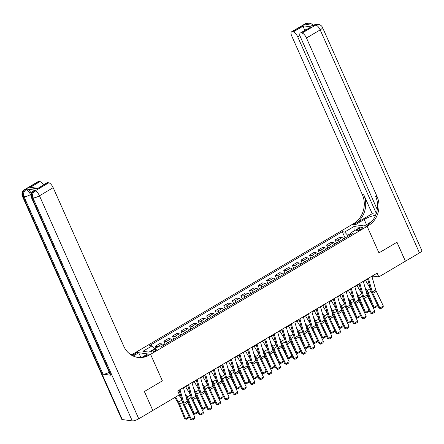 <?xml version="1.0" encoding="UTF-8"?>
<svg xmlns="http://www.w3.org/2000/svg" width="444" height="444" viewBox="0 0 444 444"><rect width="100%" height="100%" fill="white"/><g stroke="black" fill="none" stroke-linecap="round" stroke-linejoin="round"><path stroke-width="0.67" d="M155.056 350.949A2.758 0.738 -24 0 0 156.299 349.656A2.758 0.738 -24 0 0 152.508 350.605A2.758 0.738 -24 0 0 151.265 351.898A2.758 0.738 -24 0 0 155.056 350.949M152.797 410.461L144.4 391.503L162.387 380.874L150.572 354.323L367.133 226.34L352.397 224.353L134.604 353.069A21.54 19.053 -82.3 0 1 130.875 354.75M371.978 276.629L372.855 276.113L378.826 276.917L377.139 273.127L177.711 390.981L179.398 394.772L152.841 410.467M358.896 228.666L357.392 229.554A2.67 0.71 -24 0 0 356.182 230.808A2.67 0.71 -24 0 0 359.856 229.887L361.366 228.999A2.67 0.71 -24 0 0 362.57 227.744A2.67 0.71 -24 0 0 358.896 228.666L359.523 230.075M138.761 418.792A5.167 1.382 156 0 1 132.257 420.901L32.967 197.885L31.974 197.752A5.167 4.573 97.7 0 1 34.06 190.77A5.167 1.976 -120.6 0 0 33.455 190.87L34.482 190.265A5.167 1.976 59.4 0 1 35.087 190.165L34.06 190.77L35.054 190.903L48.762 182.806A5.167 1.976 59.4 0 1 53.175 187.679L39.472 195.782L138.761 418.792L152.808 410.489L144.367 391.525L162.387 380.874L150.572 354.323L135.836 352.336L138.722 352.725L133.156 356.016M350.788 233.416L347.646 235.27L344.705 232.023L342.296 231.696L149.722 345.504L152.131 345.832L154.756 348.729M344.705 232.023L353.957 226.557L360.09 227.384L350.838 232.85L350.677 234.693M152.131 345.832L142.879 351.298L149.012 352.125L158.264 346.659L160.673 346.98L353.246 233.172L350.838 232.85M419.469 252.902L320.174 29.887A5.167 1.382 -24 0 0 322.511 27.461L421.8 250.477A5.167 1.382 156 0 1 419.469 252.902L405.416 261.205L396.975 242.241L378.948 252.891L396.942 242.258L405.383 261.222L378.826 276.917M371.589 221.612L364.241 225.952L367.133 226.34L378.948 252.891L367.133 226.34L368.365 225.613A21.54 19.053 97.7 0 0 377.056 196.526L306.471 37.99A5.167 1.976 -120.6 0 0 302.053 33.117L315.762 25.014L314.763 24.881L313.736 25.491L305.772 24.414L306.798 23.809L305.805 23.671L292.096 31.774L293.273 31.929L303.552 25.857L311.161 26.884L300.277 33.056A5.167 1.976 -120.6 0 0 300.516 37.185L377.283 209.601M177.872 391.342L179.226 390.542M183.516 388.006L187.795 385.475M192.08 382.944L196.359 380.414M200.649 377.883L204.928 375.352M209.218 372.816L213.492 370.29M217.782 367.754L222.061 365.229M226.351 362.693L230.625 360.167M234.915 357.631L239.194 355.1M243.484 352.569L247.758 350.039M252.048 347.508L256.327 344.977M260.617 342.441L264.89 339.915M269.181 337.379L273.46 334.854M277.75 332.317L282.023 329.792M286.313 327.256L290.592 324.725M294.883 322.194L299.156 319.663M303.446 317.127L307.725 314.602M312.015 312.065L316.289 309.54M320.579 307.004L324.858 304.479M329.148 301.942L333.422 299.411M337.712 296.881L341.991 294.35M346.281 291.819L350.555 289.288M354.845 286.752L359.124 284.227M363.414 281.69L367.688 279.165M348.074 236.23L347.646 235.27M372.694 275.752L372.855 276.113M342.296 231.696L345.099 237.99M343.667 238.833A3.447 1.321 -120.6 0 0 342.013 237.64L339.599 237.312L335.148 239.949L336.53 243.051M158.114 346.742A3.447 1.321 -120.6 0 0 157.659 346.586L155.25 346.259L156.016 347.985M155.25 346.259L159.707 343.628L162.116 343.956A3.447 1.321 -120.6 0 1 163.775 345.149M167.882 342.718A3.447 1.321 -120.6 0 0 166.228 341.525L163.819 341.197L165.201 344.305M163.819 341.197L168.27 338.567L170.679 338.889A3.447 1.321 -120.6 0 1 172.339 340.087L173.549 339.371M176.451 337.656A3.447 1.321 -120.6 0 0 174.792 336.458L172.383 336.136L173.765 339.244M172.383 336.136L176.84 333.505L179.248 333.827A3.447 1.321 -120.6 0 1 180.908 335.026M185.015 332.595A3.447 1.321 -120.6 0 0 183.361 331.396L180.952 331.074L182.334 334.182M180.952 331.074L185.403 328.438L187.812 328.765A3.447 1.321 -120.6 0 1 189.471 329.959M193.584 327.533A3.447 1.321 -120.6 0 0 191.925 326.334L189.516 326.013L190.898 329.115M189.516 326.013L193.973 323.376L196.381 323.704A3.447 1.321 -120.6 0 1 198.041 324.897M202.153 322.466A3.447 1.321 -120.6 0 0 200.494 321.273L198.085 320.945L199.467 324.053M198.085 320.945L202.536 318.315L204.945 318.642A3.447 1.321 -120.6 0 1 206.604 319.835M210.717 317.405A3.447 1.321 -120.6 0 0 209.057 316.211L206.649 315.884L208.031 318.992M206.649 315.884L211.105 313.253L213.514 313.575A3.447 1.321 -120.6 0 1 215.174 314.774M219.286 312.343A3.447 1.321 -120.6 0 0 217.627 311.15L215.218 310.822L216.6 313.93M215.218 310.822L219.669 308.192L222.078 308.513A3.447 1.321 -120.6 0 1 223.737 309.712M227.85 307.281A3.447 1.321 -120.6 0 0 226.19 306.083L223.782 305.761L225.164 308.869M223.782 305.761L228.238 303.13L230.647 303.452A3.447 1.321 -120.6 0 1 232.306 304.651L233.516 303.935M236.419 302.22A3.447 1.321 -120.6 0 0 234.759 301.021L232.351 300.699L233.733 303.801M232.351 300.699L236.802 298.063L239.211 298.39A3.447 1.321 -120.6 0 1 240.87 299.583M244.983 297.153A3.447 1.321 -120.6 0 0 243.323 295.959L240.914 295.637L242.296 298.74M240.914 295.637L245.371 293.001L247.78 293.329A3.447 1.321 -120.6 0 1 249.439 294.522M253.552 292.091A3.447 1.321 -120.6 0 0 251.892 290.898L249.484 290.57L250.866 293.678M249.484 290.57L253.935 287.94L256.343 288.267A3.447 1.321 -120.6 0 1 258.003 289.46M262.115 287.029A3.447 1.321 -120.6 0 0 260.456 285.836L258.047 285.509L259.429 288.617M258.047 285.509L262.504 282.878L264.913 283.2A3.447 1.321 -120.6 0 1 266.572 284.399M270.685 281.968A3.447 1.321 -120.6 0 0 269.025 280.774L266.616 280.447L267.998 283.555M266.616 280.447L271.068 277.816L273.476 278.138A3.447 1.321 -120.6 0 1 275.136 279.337M279.248 276.906A3.447 1.321 -120.6 0 0 277.589 275.707L275.18 275.385L276.562 278.493M275.18 275.385L279.637 272.755L282.045 273.077A3.447 1.321 -120.6 0 1 283.705 274.27M287.817 271.845A3.447 1.321 -120.6 0 0 286.158 270.646L283.749 270.324L285.131 273.426M283.749 270.324L288.2 267.688L290.609 268.015A3.447 1.321 -120.6 0 1 292.269 269.208L293.478 268.492M296.381 266.777A3.447 1.321 -120.6 0 0 294.722 265.584L292.313 265.257L293.695 268.365M292.313 265.257L296.77 262.626L299.178 262.953A3.447 1.321 -120.6 0 1 300.838 264.147M304.95 261.716A3.447 1.321 -120.6 0 0 303.291 260.523L300.882 260.195L302.264 263.303M300.882 260.195L305.333 257.564L307.742 257.892A3.447 1.321 -120.6 0 1 309.401 259.085M313.514 256.654A3.447 1.321 -120.6 0 0 311.855 255.461L309.446 255.134L310.828 258.242M309.446 255.134L313.902 252.503L316.311 252.825A3.447 1.321 -120.6 0 1 317.971 254.024M322.083 251.593A3.447 1.321 -120.6 0 0 320.424 250.394L318.015 250.072L319.397 253.18M318.015 250.072L322.466 247.441L324.875 247.763A3.447 1.321 -120.6 0 1 326.534 248.962M330.647 246.531A3.447 1.321 -120.6 0 0 328.987 245.332L326.579 245.01L327.966 248.118M326.579 245.01L331.035 242.374L333.444 242.702A3.447 1.321 -120.6 0 1 335.103 243.895M339.216 241.469A3.447 1.321 -120.6 0 0 337.557 240.271L335.148 239.949M354.134 230.902L353.957 226.557M371.867 276.24L375.729 289.904A4.307 1.648 -120.6 0 0 376.279 291.331L383.339 306.016L379.909 308.042L380.619 308.73L378.982 308.047L371.917 293.356A6.46 2.47 59.4 0 1 371.095 291.22L367.582 278.771M378.982 308.047L379.909 308.042L372.849 293.356A4.307 1.648 -120.6 0 1 372.3 291.93L368.442 278.266M383.339 306.016L383.022 307.309L380.619 308.73M365.845 290.315L366.333 291.125A4.307 1.648 59.4 0 1 367.066 292.574L373.016 307.115L374.07 307.381L368.12 292.846A6.46 2.47 -120.6 0 0 367.022 290.67L364.996 287.296M370.296 288.389L365.523 280.447M377.5 305.355L377.067 306.56L374.669 307.975L374.07 307.381L377.5 305.355L376.407 302.697M344.883 238.117L343.656 238.817M374.669 307.975L373.016 307.115M363.303 281.302L367.16 294.966A4.307 1.648 -120.6 0 0 367.71 296.392L374.769 311.078L371.345 313.103L372.055 313.791L370.413 313.109L363.353 298.424A6.46 2.47 59.4 0 1 362.532 296.281L359.013 283.838M370.413 313.109L371.345 313.103L364.285 298.418A4.307 1.648 -120.6 0 1 363.736 296.992L359.873 283.328M374.769 311.078L374.453 312.371L372.055 313.791M354.734 286.363L358.597 300.033A4.307 1.648 -120.6 0 0 359.146 301.454L366.206 316.145L362.776 318.165L363.486 318.853L361.849 318.17L354.784 303.485A6.46 2.47 59.4 0 1 353.962 301.348L350.449 288.9M361.849 318.17L362.776 318.165L355.716 303.48A4.307 1.648 -120.6 0 1 355.167 302.059L351.309 288.389M366.206 316.145L365.884 317.438L363.486 318.853M346.17 291.425L350.027 305.095A4.307 1.648 -120.6 0 0 350.577 306.521L357.636 321.206L354.212 323.232L354.923 323.915L353.28 323.232L346.22 308.547A6.46 2.47 59.4 0 1 345.399 306.41L341.88 293.961M353.28 323.232L354.212 323.232L347.153 308.541A4.307 1.648 -120.6 0 1 346.603 307.12L342.74 293.451M357.636 321.206L357.32 322.499L354.923 323.915M357.281 295.377L357.77 296.187A4.307 1.648 59.4 0 1 358.502 297.641L364.452 312.176L365.506 312.448L359.551 297.907A6.46 2.47 -120.6 0 0 358.458 295.737L356.427 292.357M361.727 293.451L356.954 285.509M368.931 310.423L368.503 311.621L366.1 313.037L365.506 312.448L368.931 310.423L367.843 307.759M336.313 243.179L335.087 243.878M366.1 313.037L364.452 312.176M348.712 300.438L349.2 301.254A4.307 1.648 59.4 0 1 349.933 302.703L355.883 317.238L356.937 317.51L350.988 302.975A6.46 2.47 -120.6 0 0 349.889 300.799L347.863 297.419M353.163 298.512L348.39 290.57M360.367 315.484L359.934 316.683L357.537 318.104L356.937 317.51L360.367 315.484L359.274 312.82M327.75 248.246L326.523 248.945M357.537 318.104L355.883 317.238M340.148 305.5L340.637 306.316A4.307 1.648 59.4 0 1 341.369 307.764L347.319 322.3L348.374 322.572L342.418 308.036A6.46 2.47 -120.6 0 0 341.325 305.861L339.294 302.481M344.594 303.574L339.821 295.632M351.798 320.546L351.371 321.745L348.967 323.165L348.374 322.572L351.798 320.546L350.71 317.882M319.181 253.308L317.954 254.007M348.967 323.165L347.319 322.3M337.601 296.487L341.464 310.156A4.307 1.648 -120.6 0 0 342.013 311.583L349.073 326.268L345.643 328.294L346.353 328.976L344.716 328.294L337.651 313.608A6.46 2.47 59.4 0 1 336.829 311.472L333.316 299.023M344.716 328.294L345.643 328.294L338.583 313.608A4.307 1.648 -120.6 0 1 338.034 312.182L334.177 298.512M349.073 326.268L348.751 327.561L346.353 328.976M331.579 310.561L332.068 311.377A4.307 1.648 59.4 0 1 332.8 312.826L338.75 327.361L339.804 327.633L333.855 313.098A6.46 2.47 -120.6 0 0 332.756 310.922L330.73 307.542M336.03 308.641L331.257 300.693M343.234 325.607L342.801 326.812L340.404 328.227L339.804 327.633L343.234 325.607L342.141 322.949M310.611 258.369L309.39 259.068M340.404 328.227L338.75 327.361M375.546 215.49A9.69 2.586 -24 0 0 364.191 219.48L355.283 224.747L352.397 224.353L353.629 223.626A21.54 19.053 97.7 0 0 362.321 194.539L291.736 36.003A5.167 1.976 -120.6 0 1 291.497 31.874L305.2 23.776A5.167 1.976 59.4 0 1 305.805 23.671A5.167 4.573 97.7 0 1 308.519 23.099A5.167 5.167 0 0 0 305.2 23.776M372.194 213.697L355.061 223.82A21.54 19.053 97.7 0 0 363.753 194.733L372.194 213.697L376.068 214.219M311.161 26.884L300.877 32.956L302.053 33.117M300.877 32.956A5.167 1.976 -120.6 0 0 300.277 33.056M376.334 213.453L297.691 36.808A5.167 1.976 -120.6 0 0 293.273 31.929M292.096 31.774A5.167 1.976 -120.6 0 0 291.497 31.874M305.805 29.792L304.578 29.626A5.167 1.976 59.4 0 1 305.006 30.259M368.365 225.613L366.933 225.419A21.54 19.053 97.7 0 0 375.618 196.331L377.056 196.526M304.578 29.626C303.602 27.833 303.258 26.579 303.552 25.857M35.087 190.165L27.123 189.089A5.167 1.976 59.4 0 1 31.28 193.418M132.19 355.533L136.036 353.258A21.54 19.053 -82.3 0 1 131.552 355.172M142.502 356.998L147.68 353.935L150.572 354.323L149.334 355.056A21.54 19.053 -82.3 0 1 138.017 357.437A21.54 19.053 -82.3 0 1 123.759 346.215L53.175 187.679M48.762 182.806L47.586 182.645A5.167 1.976 59.4 0 0 46.981 182.75L37.307 188.722L29.698 187.695L39.977 181.624L38.806 181.463L25.097 189.566L26.096 189.699L27.123 189.089M39.977 181.624A5.167 1.976 59.4 0 1 43.49 184.809M109.202 372.261A5.167 1.382 156 0 1 103.036 374.175L24.009 196.681L23.01 196.548A5.167 4.573 97.7 0 1 25.097 189.566A5.167 1.976 -120.6 0 0 24.492 189.666L38.201 181.563A5.167 1.976 59.4 0 1 38.806 181.463M132.257 420.901L122.305 419.558A5.167 1.382 156 0 1 121.695 419.23L22.4 196.22A5.167 1.382 -24 0 0 23.01 196.548L122.305 419.558M103.036 374.175L111 375.252A5.167 1.382 156 0 1 110.39 374.925L31.363 197.425A5.167 1.382 -24 0 0 31.974 197.752L111 375.252M140.754 357.287L138.722 352.725M149.334 355.056L147.902 354.861A21.54 19.053 -82.3 0 1 137.301 357.326M29.698 187.695L32.046 187.546L37.601 188.295M329.037 301.554L332.895 315.218A4.307 1.648 -120.6 0 0 333.444 316.644L340.504 331.329L337.079 333.355L337.79 334.038L336.147 333.355L329.087 318.67A6.46 2.47 59.4 0 1 328.26 316.533L324.747 304.084M336.147 333.355L337.079 333.355L330.02 318.67A4.307 1.648 -120.6 0 1 329.47 317.244L325.607 303.579M340.504 331.329L340.187 332.623L337.79 334.038M323.016 315.629L323.504 316.439A4.307 1.648 59.4 0 1 324.237 317.887L330.186 332.423L331.241 332.695L325.286 318.159A6.46 2.47 -120.6 0 0 324.192 315.984L322.161 312.609M327.461 313.703L322.688 305.755M334.665 330.669L334.238 331.873L331.834 333.289L331.241 332.695L334.665 330.669L333.577 328.011M302.048 263.431L300.821 264.13M331.834 333.289L330.186 332.423M320.468 306.615L324.331 320.279A4.307 1.648 -120.6 0 0 324.88 321.706L331.94 336.391L328.51 338.417L329.22 339.105L327.578 338.422L320.518 323.731A6.46 2.47 59.4 0 1 319.697 321.595L316.184 309.152M327.578 338.422L328.51 338.417L321.45 323.731A4.307 1.648 -120.6 0 1 320.901 322.305L317.044 308.641M331.94 336.391L331.618 337.684L329.22 339.105M314.446 320.69L314.935 321.5A4.307 1.648 59.4 0 1 315.667 322.949L321.617 337.49L322.671 337.756L316.722 323.221A6.46 2.47 -120.6 0 0 315.623 321.045L313.597 317.671M318.897 318.764L314.124 310.822M326.101 335.736L325.668 336.935L323.271 338.35L322.671 337.756L326.101 335.736L325.008 333.072M323.271 338.35L321.617 337.49M311.904 311.677L315.762 325.347A4.307 1.648 -120.6 0 0 316.311 326.767L323.371 341.453L319.946 343.478L320.657 344.167L319.014 343.484L311.954 328.799A6.46 2.47 59.4 0 1 311.127 326.662L307.614 314.213M319.014 343.484L319.946 343.478L312.887 328.793A4.307 1.648 -120.6 0 1 312.337 327.367L308.475 313.703M323.371 341.453L323.054 342.746L320.657 344.167M305.883 325.752L306.371 326.562A4.307 1.648 59.4 0 1 307.104 328.016L313.053 342.552L314.108 342.824L308.153 328.283A6.46 2.47 -120.6 0 0 307.059 326.112L305.028 322.733M310.328 323.826L305.555 315.884M317.532 340.798L317.105 341.997L314.702 343.417L314.108 342.824L317.532 340.798L316.444 338.134M284.915 273.554L283.688 274.253M314.702 343.417L313.053 342.552M303.335 316.739L307.198 330.408A4.307 1.648 -120.6 0 0 307.748 331.829L314.807 346.52L311.377 348.54L312.088 349.228L310.445 348.546L303.385 333.86A6.46 2.47 59.4 0 1 302.564 331.724L299.045 319.275M310.445 348.546L311.377 348.54L304.318 333.855A4.307 1.648 -120.6 0 1 303.768 332.434L299.911 318.764M314.807 346.52L314.485 347.813L312.088 349.228M297.314 330.813L297.802 331.629A4.307 1.648 59.4 0 1 298.535 333.078L304.484 347.613L305.539 347.885L299.589 333.35A6.46 2.47 -120.6 0 0 298.49 331.174L296.464 327.794M301.765 328.887L296.992 320.945M308.963 345.859L308.536 347.058L306.138 348.479L305.539 347.885L308.963 345.859L307.875 343.195M276.346 278.621L275.125 279.32M306.138 348.479L304.484 347.613M294.772 321.8L298.629 335.47A4.307 1.648 -120.6 0 0 299.178 336.896L306.238 351.581L302.814 353.607L303.524 354.29L301.881 353.607L294.822 338.922A6.46 2.47 59.4 0 1 293.995 336.785L290.481 324.336M301.881 353.607L302.814 353.607L295.754 338.916A4.307 1.648 -120.6 0 1 295.204 337.496L291.342 323.826M306.238 351.581L305.922 352.875L303.524 354.29M288.75 335.875L289.238 336.691A4.307 1.648 59.4 0 1 289.971 338.139L295.92 352.675L296.975 352.947L291.02 338.411A6.46 2.47 -120.6 0 0 289.926 336.236L287.895 332.856M293.195 333.949L288.422 326.007M300.399 350.921L299.972 352.12L297.569 353.541L296.975 352.947L300.399 350.921L299.312 348.257M267.782 283.683L266.555 284.382M297.569 353.541L295.92 352.675M286.202 326.867L290.065 340.531A4.307 1.648 -120.6 0 0 290.615 341.958L297.674 356.643L294.244 358.669L294.955 359.351L293.312 358.669L286.252 343.983A6.46 2.47 59.4 0 1 285.431 341.847L281.912 329.398M293.312 358.669L294.244 358.669L287.185 343.983A4.307 1.648 -120.6 0 1 286.635 342.557L282.778 328.887M297.674 356.643L297.352 357.936L294.955 359.351M280.181 340.942L280.669 341.752A4.307 1.648 59.4 0 1 281.402 343.201L287.351 357.736L288.406 358.008L282.456 343.473A6.46 2.47 -120.6 0 0 281.357 341.297L279.332 337.917M284.632 339.016L279.859 331.069M291.83 355.983L291.403 357.187L289.005 358.602L288.406 358.008L291.83 355.983L290.742 353.324M259.213 288.744L257.992 289.444M289.005 358.602L287.351 357.736M277.639 331.929L281.496 345.593A4.307 1.648 -120.6 0 0 282.045 347.019L289.105 361.705L285.681 363.73L286.391 364.419L284.748 363.736L277.689 349.045A6.46 2.47 59.4 0 1 276.862 346.908L273.349 334.46M284.748 363.736L285.681 363.73L278.621 349.045A4.307 1.648 -120.6 0 1 278.072 347.619L274.209 333.955M289.105 361.705L288.789 362.998L286.391 364.419M271.617 346.004L272.105 346.814A4.307 1.648 59.4 0 1 272.832 348.263L278.788 362.804L279.842 363.07L273.887 348.534A6.46 2.47 -120.6 0 0 272.794 346.359L270.762 342.984M276.063 344.078L271.29 336.13M283.266 361.044L282.839 362.249L280.436 363.664L279.842 363.07L283.266 361.044L282.179 358.386M250.649 293.806L249.423 294.505M280.436 363.664L278.788 362.804M269.07 336.99L272.932 350.655A4.307 1.648 -120.6 0 0 273.482 352.081L280.541 366.766L277.112 368.792L277.822 369.48L276.179 368.798L269.12 354.112A6.46 2.47 59.4 0 1 268.298 351.97L264.779 339.527M276.179 368.798L277.112 368.792L270.052 354.107A4.307 1.648 -120.6 0 1 269.502 352.68L265.645 339.016M280.541 366.766L280.22 368.059L277.822 369.48M263.048 351.065L263.536 351.876A4.307 1.648 59.4 0 1 264.269 353.33L270.218 367.865L271.273 368.132L265.323 353.596A6.46 2.47 -120.6 0 0 264.224 351.426L262.199 348.046M267.499 349.139L262.726 341.197M274.697 366.111L274.27 367.31L271.872 368.725L271.273 368.132L274.697 366.111L273.609 363.447M242.08 298.868L240.859 299.567M271.872 368.725L270.218 367.865M260.506 342.052L264.363 355.722A4.307 1.648 -120.6 0 0 264.913 357.143L271.972 371.828L268.548 373.854L269.258 374.542L267.615 373.859L260.556 359.174A6.46 2.47 59.4 0 1 259.729 357.037L256.216 344.588M267.615 373.859L268.548 373.854L261.488 359.168A4.307 1.648 -120.6 0 1 260.939 357.742L257.076 344.078M271.972 371.828L271.656 373.121L269.258 374.542M254.484 356.127L254.973 356.943A4.307 1.648 59.4 0 1 255.7 358.391L261.655 372.927L262.709 373.199L256.754 358.658A6.46 2.47 -120.6 0 0 255.661 356.488L253.629 353.108M258.93 354.201L254.157 346.259M266.134 371.173L265.706 372.372L263.303 373.793L262.709 373.199L266.134 371.173L265.046 368.509M263.303 373.793L261.655 372.927M251.937 347.114L255.8 360.783A4.307 1.648 -120.6 0 0 256.349 362.21L263.409 376.895L259.979 378.921L260.689 379.603L259.046 378.921L251.987 364.235A6.46 2.47 59.4 0 1 251.165 362.099L247.647 349.65M259.046 378.921L259.979 378.921L252.919 364.23A4.307 1.648 -120.6 0 1 252.37 362.809L248.512 349.139M263.409 376.895L263.087 378.188L260.689 379.603M245.915 361.188L246.403 362.004A4.307 1.648 59.4 0 1 247.136 363.453L253.086 377.988L254.14 378.26L248.19 363.725A6.46 2.47 -120.6 0 0 247.092 361.549L245.066 358.169M250.366 359.263L245.593 351.321M257.564 376.235L257.137 377.433L254.739 378.854L254.14 378.26L257.564 376.235L256.477 373.571M224.947 308.996L223.726 309.696M254.739 378.854L253.086 377.988M243.373 352.175L247.23 365.845A4.307 1.648 -120.6 0 0 247.78 367.271L254.839 381.957L251.415 383.982L252.125 384.665L250.483 383.982L243.423 369.297A6.46 2.47 59.4 0 1 242.596 367.16L239.083 354.712M250.483 383.982L251.415 383.982L244.355 369.297A4.307 1.648 -120.6 0 1 243.806 367.871L239.943 354.201M254.839 381.957L254.523 383.25L252.125 384.665M237.351 366.25L237.84 367.066A4.307 1.648 59.4 0 1 238.567 368.514L244.522 383.05L245.576 383.322L239.621 368.786A6.46 2.47 -120.6 0 0 238.528 366.611L236.497 363.231M241.797 364.33L237.024 356.382M249.001 381.296L248.573 382.5L246.17 383.916L245.576 383.322L249.001 381.296L247.913 378.632M216.383 314.058L215.157 314.757M246.17 383.916L244.522 383.05M234.804 357.242L238.667 370.906A4.307 1.648 -120.6 0 0 239.216 372.333L246.276 387.018L242.846 389.044L243.556 389.727L241.913 389.044L234.854 374.359A6.46 2.47 59.4 0 1 234.032 372.222L230.514 359.773M241.913 389.044L242.846 389.044L235.786 374.359A4.307 1.648 -120.6 0 1 235.237 372.932L231.38 359.263M246.276 387.018L245.954 388.311L243.556 389.727M228.782 371.317L229.271 372.128A4.307 1.648 59.4 0 1 230.003 373.576L235.953 388.112L237.007 388.383L231.058 373.848A6.46 2.47 -120.6 0 0 229.959 371.672L227.933 368.292M233.233 369.391L228.46 361.444M240.432 386.358L240.004 387.562L237.607 388.977L237.007 388.383L240.432 386.358L239.344 383.699M207.814 319.119L206.593 319.819M237.607 388.977L235.953 388.112M226.24 362.304L230.097 375.968A4.307 1.648 -120.6 0 0 230.647 377.394L237.707 392.08L234.282 394.106L234.993 394.794L233.35 394.111L226.29 379.42A6.46 2.47 59.4 0 1 225.463 377.283L221.95 364.835M233.35 394.111L234.282 394.106L227.223 379.42A4.307 1.648 -120.6 0 1 226.673 377.994L222.81 364.33M237.707 392.08L237.39 393.373L234.993 394.794M220.218 376.379L220.707 377.189A4.307 1.648 59.4 0 1 221.434 378.638L227.389 393.179L228.438 393.445L222.488 378.91A6.46 2.47 -120.6 0 0 221.395 376.734L219.364 373.36M224.664 374.453L219.891 366.511M231.868 391.419L231.435 392.624L229.037 394.039L228.438 393.445L231.868 391.419L230.78 388.761M199.251 324.181L198.024 324.88M229.037 394.039L227.389 393.179M217.671 367.366L221.534 381.03A4.307 1.648 -120.6 0 0 222.083 382.456L229.143 397.141L225.713 399.167L226.423 399.855L224.781 399.173L217.721 384.487A6.46 2.47 59.4 0 1 216.9 382.345L213.381 369.902M224.781 399.173L225.713 399.167L218.653 384.482A4.307 1.648 -120.6 0 1 218.104 383.055L214.247 369.391M229.143 397.141L228.821 398.435L226.423 399.855M211.649 381.44L212.138 382.251A4.307 1.648 59.4 0 1 212.87 383.705L218.82 398.24L219.874 398.512L213.925 383.971A6.46 2.47 -120.6 0 0 212.826 381.801L210.8 378.421M216.1 379.515L211.327 371.573M223.299 396.486L222.871 397.685L220.474 399.101L219.874 398.512L223.299 396.486L222.211 393.822M190.681 329.243L189.46 329.942M220.474 399.101L218.82 398.24M209.107 372.427L212.965 386.097A4.307 1.648 -120.6 0 0 213.514 387.518L220.574 402.209L217.149 404.229L217.86 404.917L216.217 404.234L209.157 389.549A6.46 2.47 59.4 0 1 208.33 387.412L204.817 374.964M216.217 404.234L217.149 404.229L210.09 389.543A4.307 1.648 -120.6 0 1 209.54 388.123L205.677 374.453M220.574 402.209L220.257 403.502L217.86 404.917M203.086 386.502L203.574 387.318A4.307 1.648 59.4 0 1 204.301 388.766L210.256 403.302L211.305 403.574L205.356 389.038A6.46 2.47 -120.6 0 0 204.262 386.863L202.231 383.483M207.531 384.576L202.758 376.634M214.735 401.548L214.302 402.747L211.905 404.168L211.305 403.574L214.735 401.548L213.647 398.884M182.118 334.31L180.891 335.009M211.905 404.168L210.256 403.302M200.538 377.489L204.401 391.158A4.307 1.648 -120.6 0 0 204.95 392.585L212.01 407.27L208.58 409.296L209.291 409.979L207.648 409.296L200.588 394.611A6.46 2.47 59.4 0 1 199.767 392.474L196.248 380.025M207.648 409.296L208.58 409.296L201.521 394.605A4.307 1.648 -120.6 0 1 200.971 393.184L197.114 379.515M212.01 407.27L211.688 408.563L209.291 409.979M194.516 391.564L195.005 392.379A4.307 1.648 59.4 0 1 195.737 393.828L201.687 408.363L202.742 408.635L196.792 394.1A6.46 2.47 -120.6 0 0 195.693 391.924L193.667 388.544M198.968 389.638L194.195 381.696M206.166 406.61L205.739 407.808L203.341 409.229L202.742 408.635L206.166 406.61L205.078 403.946M203.341 409.229L201.687 408.363M191.975 382.55L195.832 396.22A4.307 1.648 -120.6 0 0 196.381 397.646L203.441 412.332L200.016 414.357L200.727 415.04L199.084 414.357L192.024 399.672A6.46 2.47 59.4 0 1 191.198 397.535L187.684 385.087M199.084 414.357L200.016 414.357L192.957 399.672A4.307 1.648 -120.6 0 1 192.407 398.246L188.545 384.576M203.441 412.332L203.124 413.625L200.727 415.04M185.953 396.625L186.441 397.441A4.307 1.648 59.4 0 1 187.168 398.89L193.123 413.425L194.172 413.697L188.223 399.162A6.46 2.47 -120.6 0 0 187.129 396.986L185.098 393.606M190.398 394.705L185.625 386.757M197.602 411.671L197.169 412.876L194.772 414.291L194.172 413.697L197.602 411.671L196.514 409.013M164.985 344.433L163.758 345.132M194.772 414.291L193.123 413.425M183.405 387.618L187.268 401.282A4.307 1.648 -120.6 0 0 187.818 402.708L194.877 417.393L191.447 419.419L192.158 420.102L190.515 419.419L183.455 404.734A6.46 2.47 59.4 0 1 182.634 402.597L179.115 390.148M190.515 419.419L191.447 419.419L184.388 404.734A4.307 1.648 -120.6 0 1 183.838 403.307L179.981 389.643M194.877 417.393L194.555 418.686L192.158 420.102M174.847 397.463L177.872 402.503A4.307 1.648 59.4 0 1 178.605 403.951L184.554 418.487L185.609 418.759L179.659 404.223A6.46 2.47 -120.6 0 0 178.56 402.048L175.558 397.047M181.835 399.767L178.982 395.021M189.033 416.733L188.606 417.937L186.208 419.352L185.609 418.759L189.033 416.733L187.945 414.074M186.208 419.352L184.554 418.487M337.557 240.271L342.013 237.64M328.987 245.332L333.444 242.702M320.424 250.394L324.875 247.763M311.855 255.461L316.311 252.825M303.291 260.523L307.742 257.892M294.722 265.584L299.178 262.953M286.158 270.646L290.609 268.015M277.589 275.707L282.045 273.077M269.025 280.774L273.476 278.138M260.456 285.836L264.913 283.2M251.892 290.898L256.343 288.267M243.323 295.959L247.78 293.329M234.759 301.021L239.211 298.39M226.19 306.083L230.647 303.452M217.627 311.15L222.078 308.513M209.057 316.211L213.514 313.575M200.494 321.273L204.945 318.642M191.925 326.334L196.381 323.704M183.361 331.396L187.812 328.765M174.792 336.458L179.248 333.827M166.228 341.525L170.679 338.889M157.659 346.586L162.116 343.956M357.92 230.752L357.392 229.554M375.729 289.904L372.3 291.93M376.279 291.331L372.849 293.356M368.12 292.846L371.062 291.109M367.022 290.67L370.379 288.689M367.16 294.966L363.736 296.992M367.71 296.392L364.285 298.418M358.597 300.033L355.167 302.059M359.146 301.454L355.716 303.48M350.027 305.095L346.603 307.12M350.577 306.521L347.153 308.541M359.551 297.907L362.498 296.17M358.458 295.737L361.816 293.75M350.988 302.975L353.929 301.232M349.889 300.799L353.246 298.812M342.418 308.036L345.365 306.293M341.325 305.861L344.683 303.879M341.464 310.156L338.034 312.182M342.013 311.583L338.583 313.608M333.855 313.098L336.796 311.355M332.756 310.922L336.114 308.941M355.061 223.82L353.629 223.626M363.753 194.733L362.321 194.539M322.511 27.461A5.167 5.167 0 0 0 318.476 24.442A5.167 4.573 -82.3 0 0 315.762 25.014A5.167 1.976 59.4 0 1 320.174 29.887L306.471 37.99M299.928 35.481L297.691 36.808M314.163 24.981A5.167 1.976 59.4 0 1 314.763 24.881A5.167 4.573 97.7 0 1 317.482 24.309A5.167 5.167 0 0 0 314.163 24.981L313.386 25.441M313.064 25.397A5.167 5.167 0 0 0 309.518 23.238A5.167 4.573 -82.3 0 0 306.798 23.809A5.167 1.976 59.4 0 1 308.502 24.781M366.483 224.631L364.191 219.48M136.036 353.258L134.604 353.069M47.586 182.645L37.307 188.722M31.025 194.267L30.508 194.572L30.919 195.488M30.508 194.572A5.167 1.976 -120.6 0 0 26.096 189.699A5.167 4.573 -82.3 0 0 24.009 196.681A5.167 1.382 -24 0 0 30.508 194.572M39.472 195.782A5.167 1.976 -120.6 0 0 35.054 190.903A5.167 4.573 -82.3 0 0 32.967 197.885A5.167 1.382 -24 0 0 39.472 195.782M332.895 315.218L329.47 317.244M333.444 316.644L330.02 318.67M325.286 318.159L328.233 316.422M324.192 315.984L327.55 314.002M324.331 320.279L320.901 322.305M324.88 321.706L321.45 323.731M316.722 323.221L319.663 321.484M315.623 321.045L318.981 319.064M315.762 325.347L312.337 327.367M316.311 326.767L312.887 328.793M308.153 328.283L311.1 326.545M307.059 326.112L310.417 324.126M307.198 330.408L303.768 332.434M307.748 331.829L304.318 333.855M299.589 333.35L302.531 331.607M298.49 331.174L301.848 329.187M298.629 335.47L295.204 337.496M299.178 336.896L295.754 338.916M291.02 338.411L293.967 336.669M289.926 336.236L293.284 334.254M290.065 340.531L286.635 342.557M290.615 341.958L287.185 343.983M282.456 343.473L285.398 341.736M281.357 341.297L284.715 339.316M281.496 345.593L278.072 347.619M282.045 347.019L278.621 349.045M273.887 348.534L276.834 346.797M272.794 346.359L276.151 344.378M272.932 350.655L269.502 352.68M273.482 352.081L270.052 354.107M265.323 353.596L268.265 351.859M264.224 351.426L267.582 349.439M264.363 355.722L260.939 357.742M264.913 357.143L261.488 359.168M256.754 358.658L259.701 356.921M255.661 356.488L259.019 354.501M255.8 360.783L252.37 362.809M256.349 362.21L252.919 364.23M248.19 363.725L251.132 361.982M247.092 361.549L250.449 359.568M247.23 365.845L243.806 367.871M247.78 367.271L244.355 369.297M239.621 368.786L242.568 367.044M238.528 366.611L241.886 364.629M238.667 370.906L235.237 372.932M239.216 372.333L235.786 374.359M231.058 373.848L233.999 372.111M229.959 371.672L233.316 369.691M230.097 375.968L226.673 377.994M230.647 377.394L227.223 379.42M222.488 378.91L225.435 377.172M221.395 376.734L224.753 374.753M221.534 381.03L218.104 383.055M222.083 382.456L218.653 384.482M213.925 383.971L216.866 382.234M212.826 381.801L216.184 379.814M212.965 386.097L209.54 388.123M213.514 387.518L210.09 389.543M205.356 389.038L208.303 387.296M204.262 386.863L207.614 384.876M204.401 391.158L200.971 393.184M204.95 392.585L201.521 394.605M196.792 394.1L199.733 392.357M195.693 391.924L199.051 389.943M195.832 396.22L192.407 398.246M196.381 397.646L192.957 399.672M188.223 399.162L191.17 397.424M187.129 396.986L190.482 395.005M187.268 401.282L183.838 403.307M187.818 402.708L184.388 404.734M179.659 404.223L182.601 402.486M178.56 402.048L181.918 400.066M317.482 24.309L318.476 24.442M308.519 23.099L309.518 23.238M24.492 189.666A5.167 5.167 0 0 0 22.4 196.22M33.455 190.87A5.167 5.167 0 0 0 31.363 197.425"/></g></svg>
